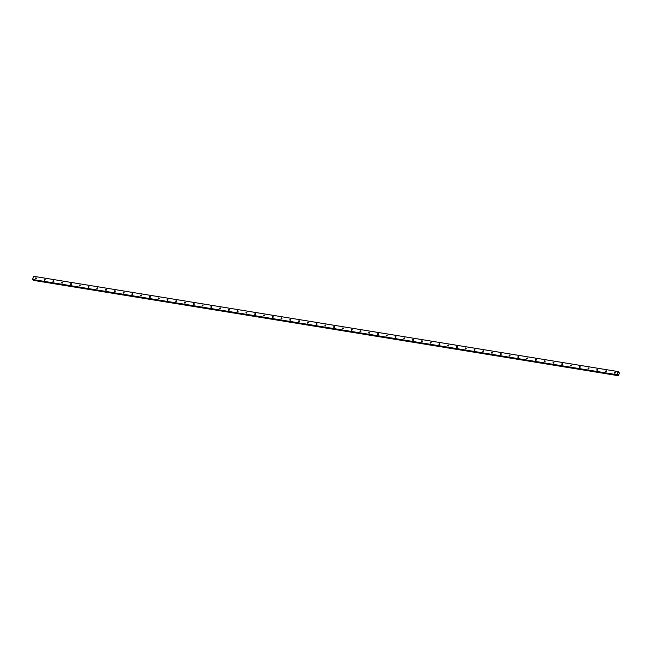 <?xml version="1.0" encoding="UTF-8"?>
<svg xmlns="http://www.w3.org/2000/svg" width="652" height="652" viewBox="0 0 652 652"><rect width="100%" height="100%" fill="white"/><g stroke="black" fill="none" stroke-linecap="round" stroke-linejoin="round"><path stroke-width="0.98" d="M614.991 372.235A0.513 0.424 128.7 0 1 614.697 373.188L615.072 372.259L614.404 372.642L614.697 373.188A0.513 0.424 128.7 0 1 614.991 372.235L614.991 372.235M606.221 370.809A0.513 0.424 128.7 0 1 605.928 371.762L606.319 370.833L605.635 371.208L605.928 371.762A0.513 0.424 128.7 0 1 606.221 370.809L606.221 370.809M597.452 369.374A0.513 0.424 128.7 0 1 597.15 370.328L597.534 369.399L596.898 369.692L597.15 370.328A0.513 0.424 128.7 0 1 597.452 369.374L597.452 369.374M588.674 367.948A0.513 0.424 128.7 0 1 588.381 368.902L588.772 367.972L588.128 368.258L588.381 368.902A0.513 0.424 128.7 0 1 588.674 367.948L588.674 367.948M579.905 366.514A0.513 0.424 128.7 0 1 579.612 367.467L579.987 366.538L579.318 366.921L579.612 367.467A0.513 0.424 128.7 0 1 579.905 366.514L579.905 366.514M571.136 365.087A0.513 0.424 128.7 0 1 570.834 366.041L571.217 365.112L570.582 365.397L570.834 366.041A0.513 0.424 128.7 0 1 571.136 365.087L571.136 365.087M562.358 363.653A0.513 0.424 128.7 0 1 562.065 364.607L562.448 363.677L561.771 364.06L562.065 364.607A0.513 0.424 128.7 0 1 562.358 363.653L562.358 363.653M553.589 362.227A0.513 0.424 128.7 0 1 553.295 363.18L553.67 362.251L553.002 362.634L553.295 363.18A0.513 0.424 128.7 0 1 553.589 362.227L553.589 362.227M544.819 360.8A0.513 0.424 128.7 0 1 544.518 361.754L544.901 360.817L544.265 361.11L544.518 361.754A0.513 0.424 128.7 0 1 544.819 360.8L544.819 360.8M536.042 359.366A0.513 0.424 128.7 0 1 535.748 360.32L536.131 359.391L535.455 359.774L535.748 360.32A0.513 0.424 128.7 0 1 536.042 359.366L536.042 359.366M527.272 357.94A0.513 0.424 128.7 0 1 526.979 358.893L527.354 357.964L526.686 358.339L526.979 358.893A0.513 0.424 128.7 0 1 527.272 357.94L527.272 357.94M518.503 356.505A0.513 0.424 128.7 0 1 518.201 357.459L518.584 356.53L517.949 356.823L518.201 357.459A0.513 0.424 128.7 0 1 518.503 356.505L518.503 356.505M509.734 355.079A0.513 0.424 128.7 0 1 509.432 356.033L509.823 355.104L509.179 355.389L509.432 356.033A0.513 0.424 128.7 0 1 509.734 355.079L509.734 355.079M500.956 353.645A0.513 0.424 128.7 0 1 500.663 354.598L501.038 353.669L500.369 354.052L500.663 354.598A0.513 0.424 128.7 0 1 500.956 353.645L500.956 353.645M492.187 352.219A0.513 0.424 128.7 0 1 491.885 353.172L492.268 352.243L491.632 352.528L491.885 353.172A0.513 0.424 128.7 0 1 492.187 352.219L492.187 352.219M483.417 350.784A0.513 0.424 128.7 0 1 483.116 351.738L483.499 350.809L482.863 351.102L483.116 351.738A0.513 0.424 128.7 0 1 483.417 350.784L483.417 350.784M474.64 349.358A0.513 0.424 128.7 0 1 474.346 350.311L474.721 349.382L474.053 349.765L474.346 350.311A0.513 0.424 128.7 0 1 474.64 349.358L474.64 349.358M465.87 347.932A0.513 0.424 128.7 0 1 465.577 348.885L465.952 347.948L465.316 348.241L465.577 348.885A0.513 0.424 128.7 0 1 465.87 347.932L465.87 347.932M457.101 346.497A0.513 0.424 128.7 0 1 456.799 347.451L457.182 346.522L456.547 346.815L456.799 347.451A0.513 0.424 128.7 0 1 457.101 346.497L457.101 346.497M448.323 345.071A0.513 0.424 128.7 0 1 448.03 346.025L448.421 345.095L447.737 345.47L448.03 346.025A0.513 0.424 128.7 0 1 448.323 345.071L448.323 345.071M439.554 343.637A0.513 0.424 128.7 0 1 439.261 344.59L439.635 343.661L438.967 344.044L439.261 344.59A0.513 0.424 128.7 0 1 439.554 343.637L439.554 343.637M430.785 342.21A0.513 0.424 128.7 0 1 430.483 343.164L430.866 342.235L430.23 342.52L430.483 343.164A0.513 0.424 128.7 0 1 430.785 342.21L430.785 342.21M422.007 340.776A0.513 0.424 128.7 0 1 421.714 341.729L422.097 340.8L421.42 341.183L421.714 341.729A0.513 0.424 128.7 0 1 422.007 340.776L422.007 340.776M413.238 339.35A0.513 0.424 128.7 0 1 412.944 340.303L413.319 339.374L412.651 339.757L412.944 340.303A0.513 0.424 128.7 0 1 413.238 339.35L413.238 339.35M404.468 337.915A0.513 0.424 128.7 0 1 404.167 338.869L404.55 337.94L403.914 338.233L404.167 338.869A0.513 0.424 128.7 0 1 404.468 337.915L404.468 337.915M395.691 336.489A0.513 0.424 128.7 0 1 395.397 337.443L395.78 336.513L395.104 336.897L395.397 337.443A0.513 0.424 128.7 0 1 395.691 336.489L395.691 336.489M386.921 335.063A0.513 0.424 128.7 0 1 386.628 336.016L387.003 335.079L386.334 335.462L386.628 336.016A0.513 0.424 128.7 0 1 386.921 335.063L386.921 335.063M378.152 333.628A0.513 0.424 128.7 0 1 377.85 334.582L378.233 333.653L377.598 333.946L377.85 334.582A0.513 0.424 128.7 0 1 378.152 333.628L378.152 333.628M369.374 332.202A0.513 0.424 128.7 0 1 369.081 333.156L369.472 332.227L368.787 332.601L369.081 333.156A0.513 0.424 128.7 0 1 369.374 332.202L369.374 332.202M360.605 330.768A0.513 0.424 128.7 0 1 360.311 331.721L360.686 330.792L360.018 331.175L360.311 331.721A0.513 0.424 128.7 0 1 360.605 330.768L360.605 330.768M351.835 329.341A0.513 0.424 128.7 0 1 351.534 330.295L351.933 329.366L351.281 329.651L351.534 330.295A0.513 0.424 128.7 0 1 351.835 329.341L351.835 329.341M343.066 327.907A0.513 0.424 128.7 0 1 342.765 328.861L343.148 327.932L342.512 328.225L342.765 328.861A0.513 0.424 128.7 0 1 343.066 327.907L343.066 327.907M334.289 326.481A0.513 0.424 128.7 0 1 333.995 327.434L334.37 326.505L333.702 326.888L333.995 327.434A0.513 0.424 128.7 0 1 334.289 326.481L334.289 326.481M325.519 325.055A0.513 0.424 128.7 0 1 325.218 326L325.601 325.071L324.965 325.364L325.218 326A0.513 0.424 128.7 0 1 325.519 325.055L325.519 325.055M316.75 323.62A0.513 0.424 128.7 0 1 316.448 324.574L316.831 323.645L316.196 323.938L316.448 324.574A0.513 0.424 128.7 0 1 316.75 323.62L316.75 323.62M307.972 322.194A0.513 0.424 128.7 0 1 307.679 323.147L308.054 322.21L307.385 322.593L307.679 323.147A0.513 0.424 128.7 0 1 307.972 322.194L307.972 322.194M299.203 320.76A0.513 0.424 128.7 0 1 298.909 321.713L299.284 320.784L298.616 321.167L298.909 321.713A0.513 0.424 128.7 0 1 299.203 320.76L299.203 320.76M290.433 319.333A0.513 0.424 128.7 0 1 290.132 320.287L290.515 319.358L289.879 319.643L290.132 320.287A0.513 0.424 128.7 0 1 290.433 319.333L290.433 319.333M281.656 317.899A0.513 0.424 128.7 0 1 281.362 318.852L281.737 317.923L281.069 318.306L281.362 318.852A0.513 0.424 128.7 0 1 281.656 317.899L281.656 317.899M272.886 316.473A0.513 0.424 128.7 0 1 272.593 317.426L272.984 316.497L272.34 316.782L272.593 317.426A0.513 0.424 128.7 0 1 272.886 316.473L272.886 316.473M264.117 315.038A0.513 0.424 128.7 0 1 263.815 315.992L264.199 315.063L263.563 315.356L263.815 315.992A0.513 0.424 128.7 0 1 264.117 315.038L264.117 315.038M255.339 313.612A0.513 0.424 128.7 0 1 255.046 314.566L255.429 313.636L254.753 314.019L255.046 314.566A0.513 0.424 128.7 0 1 255.339 313.612L255.339 313.612M246.57 312.186A0.513 0.424 128.7 0 1 246.277 313.131L246.652 312.202L245.983 312.585L246.277 313.131A0.513 0.424 128.7 0 1 246.57 312.186L246.57 312.186M237.801 310.751A0.513 0.424 128.7 0 1 237.499 311.705L237.882 310.776L237.246 311.069L237.499 311.705A0.513 0.424 128.7 0 1 237.801 310.751L237.801 310.751M229.023 309.325A0.513 0.424 128.7 0 1 228.73 310.279L229.113 309.341L228.436 309.724L228.73 310.279A0.513 0.424 128.7 0 1 229.023 309.325L229.023 309.325M220.254 307.891A0.513 0.424 128.7 0 1 219.96 308.844L220.335 307.915L219.667 308.298L219.96 308.844A0.513 0.424 128.7 0 1 220.254 307.891L220.254 307.891M211.484 306.464A0.513 0.424 128.7 0 1 211.183 307.418L211.582 306.489L210.93 306.774L211.183 307.418A0.513 0.424 128.7 0 1 211.484 306.464L211.484 306.464M202.715 305.03A0.513 0.424 128.7 0 1 202.413 305.984L202.796 305.054L202.12 305.438L202.413 305.984A0.513 0.424 128.7 0 1 202.715 305.03L202.715 305.03M193.937 303.604A0.513 0.424 128.7 0 1 193.644 304.557L194.019 303.628L193.351 304.011L193.644 304.557A0.513 0.424 128.7 0 1 193.937 303.604L193.937 303.604M185.168 302.169A0.513 0.424 128.7 0 1 184.866 303.123L185.249 302.194L184.614 302.487L184.866 303.123A0.513 0.424 128.7 0 1 185.168 302.169L185.168 302.169M176.399 300.743A0.513 0.424 128.7 0 1 176.097 301.697L176.48 300.768L175.844 301.053L176.097 301.697A0.513 0.424 128.7 0 1 176.399 300.743L176.399 300.743M167.621 299.317A0.513 0.424 128.7 0 1 167.328 300.262L167.703 299.333L167.034 299.716L167.328 300.262A0.513 0.424 128.7 0 1 167.621 299.317L167.621 299.317M158.852 297.882A0.513 0.424 128.7 0 1 158.558 298.836L158.933 297.907L158.297 298.2L158.558 298.836A0.513 0.424 128.7 0 1 158.852 297.882L158.852 297.882M150.082 296.456A0.513 0.424 128.7 0 1 149.781 297.41L150.164 296.473L149.528 296.766L149.781 297.41A0.513 0.424 128.7 0 1 150.082 296.456L150.082 296.456M141.305 295.022A0.513 0.424 128.7 0 1 141.011 295.975L141.386 295.046L140.718 295.429L141.011 295.975A0.513 0.424 128.7 0 1 141.305 295.022L141.305 295.022M132.535 293.596A0.513 0.424 128.7 0 1 132.242 294.549L132.617 293.62L131.948 293.995L132.242 294.549A0.513 0.424 128.7 0 1 132.535 293.596L132.535 293.596M123.766 292.161A0.513 0.424 128.7 0 1 123.464 293.115L123.847 292.186L123.212 292.479L123.464 293.115A0.513 0.424 128.7 0 1 123.766 292.161L123.766 292.161M114.988 290.735A0.513 0.424 128.7 0 1 114.695 291.688L115.086 290.759L114.442 291.045L114.695 291.688A0.513 0.424 128.7 0 1 114.988 290.735L114.988 290.735M106.219 289.301A0.513 0.424 128.7 0 1 105.926 290.254L106.3 289.325L105.632 289.708L105.926 290.254A0.513 0.424 128.7 0 1 106.219 289.301L106.219 289.301M97.45 287.874A0.513 0.424 128.7 0 1 97.148 288.828L97.531 287.899L96.895 288.184L97.148 288.828A0.513 0.424 128.7 0 1 97.45 287.874L97.45 287.874M88.672 286.448A0.513 0.424 128.7 0 1 88.379 287.393L88.762 286.464L88.085 286.847L88.379 287.393A0.513 0.424 128.7 0 1 88.672 286.448L88.672 286.448M79.903 285.014A0.513 0.424 128.7 0 1 79.609 285.967L79.984 285.038L79.316 285.421L79.609 285.967A0.513 0.424 128.7 0 1 79.903 285.014L79.903 285.014M71.133 283.587A0.513 0.424 128.7 0 1 70.832 284.541L71.215 283.604L70.579 283.897L70.832 284.541A0.513 0.424 128.7 0 1 71.133 283.587L71.133 283.587M62.356 282.153A0.513 0.424 128.7 0 1 62.062 283.107L62.445 282.177L61.769 282.56L62.062 283.107A0.513 0.424 128.7 0 1 62.356 282.153L62.356 282.153M53.586 280.727A0.513 0.424 128.7 0 1 53.293 281.68L53.684 280.751L52.999 281.126L53.293 281.68A0.513 0.424 128.7 0 1 53.586 280.727L53.586 280.727M44.817 279.292A0.513 0.424 128.7 0 1 44.515 280.246L44.898 279.317L44.263 279.61L44.515 280.246A0.513 0.424 128.7 0 1 44.817 279.292L44.817 279.292M36.047 277.866A0.513 0.424 128.7 0 1 35.746 278.82L36.137 277.891L35.493 278.176L35.746 278.82A0.513 0.424 128.7 0 1 36.047 277.866L36.047 277.866M617.126 374.753L33.065 279.83L617.126 374.753L32.624 279.48L33.611 276.301L618.12 371.575L617.126 374.753L618.292 371.819L619.4 372.993L618.479 375.544L618.023 374.582L617.395 374.68L618.023 374.582L618.479 375.544L619.4 372.993L618.12 371.575L33.611 276.301L32.6 279.349L33.488 276.497L32.6 279.349L33.065 279.83L617.574 375.112L617.126 374.753L618.12 371.575L618.618 372.08L618.12 371.575L617.126 374.753M618.308 375.699L33.806 280.425L618.308 375.699M33.806 280.425L618.088 375.519L33.496 279.904L33.806 280.425M618.014 374.867L618.088 375.519L618.014 374.867"/></g></svg>
